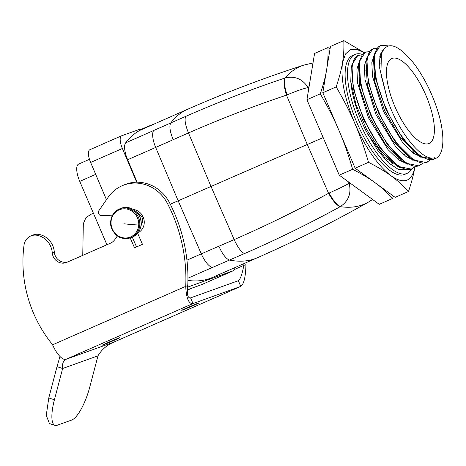 <?xml version="1.0" encoding="UTF-8"?>
<svg xmlns="http://www.w3.org/2000/svg" width="466" height="466" viewBox="0 0 466 466"><rect width="100%" height="100%" fill="white"/><g stroke="black" fill="none" stroke-linecap="round" stroke-linejoin="round"><path stroke-width="0.7" d="M387.578 100.184C398.727 132.624 422.749 162.151 434.749 157.677L434.405 159.005L435.174 158.667A62.764 22.286 66.3 0 0 435.658 158.475A62.764 22.286 66.3 0 0 439.339 116.226C433.724 96.555 425.388 79.15 414.338 64.023C397.853 43.664 386.873 40.321 381.398 53.992L380.903 74.211L387.578 100.184L379.225 66.388L380.151 54.621L384.386 48.225M420.944 156.669L402.746 138.629L386.069 109.813L375.643 78.841L374.32 54.936L373.487 59.112L374.757 81.585L384.613 110.669L400.253 137.592L417.309 154.462L420.944 156.669L433.753 159.29L435.658 158.475M374.32 54.936L380.11 45.773L381.205 45.313L388.318 45.872M430.549 159.85L426.291 162.564L413.482 159.949L395.25 141.862L378.555 112.97L368.14 81.94L366.858 58.209L372.643 49.047L377.087 48.19M423.087 163.129L418.829 165.844L406.02 163.222L387.747 145.083L371.023 116.098L360.632 85.01L359.391 61.483L365.181 52.326L369.625 51.47M379.621 56.968L380.594 57.784M419.452 155.766L419.307 156.669M415.625 166.403L411.362 169.117L398.558 166.496L380.291 148.369L363.567 119.383L353.17 88.29L351.929 64.757L357.719 55.6L362.164 54.743M366.614 59.415L365.95 59.118M351.626 66.603L351.213 68.339L350.776 81.404L351.137 84.812A58.745 20.859 -113.7 0 0 365.88 130.596L377.868 150.658L388.417 162.785L398.267 169.35L406.253 169.548M392.366 163.962L392.529 162.692M364.202 69.393L365.117 70.249M398.395 166.397L398.156 166.979M351.574 66.987L351.224 68.298M365.094 61.652L366.06 62.194M412.521 168.628L411.985 168.843C400.993 174.121 377.967 150.506 364.395 119.564C350.141 88.534 347.91 58.471 358.82 55.139M379.743 56.293L380.705 57.073M419.983 165.354L419.447 165.57C408.338 170.818 385.417 147.145 371.862 116.29C357.643 85.528 355.372 54.965 366.282 51.86M427.444 162.075L426.914 162.29C415.736 167.521 392.873 143.825 379.324 113.017C365.181 82.529 362.798 51.639 373.744 48.586M434.405 159.005L434.376 159.017C422.912 164.119 400.352 140.447 386.786 109.737C372.718 79.459 370.214 48.534 381.205 45.313M413.214 151.555L413.191 153.017M412.538 159.372L412.369 160.158M391.213 163.152L391.341 161.795L391.219 163.152M398.803 158.516L398.675 159.873M397.451 165.826L397.201 166.612M434.749 157.677L435.174 158.667M89.938 149.691A12.366 4.392 66.3 0 0 89.833 149.732L121.597 135.792A12.366 4.392 66.3 0 1 121.696 135.752L139.41 129.391L139.829 130.375A309.174 109.79 66.3 0 0 125.634 142.876A17.312 6.145 66.3 0 0 127.632 159.751L137.097 182.212M121.597 135.792A12.366 4.392 66.3 0 0 122.383 148.503L136.707 182.212M201.819 284.551A12.366 4.392 66.3 0 1 201.72 284.598A12.366 4.392 66.3 0 1 201.621 284.639L233.379 270.699L187.431 287.202M233.379 270.699A12.366 4.392 66.3 0 0 233.478 270.659A12.366 4.392 66.3 0 0 234.887 267.601M150.768 125.639L150.646 125.354L154.368 124.014M187.915 280.404A309.174 109.79 66.3 0 0 212.298 277.515L257.29 257.768A309.174 109.79 -113.7 0 1 229.447 260.069L244.551 253.551C277.142 239.343 309.045 223.715 340.256 206.665L340.291 206.648C337.064 205.296 333.336 200.764 329.107 193.058L328.565 193.303C332.87 200.986 336.767 205.442 340.256 206.665M201.621 284.639L187.151 289.835M89.833 149.732A12.366 4.392 66.3 0 0 90.62 162.442L106.458 199.704M150.646 125.354A19.17 0.437 -23.2 0 1 139.631 129.909M135.676 211.18L141.92 216.655L142.812 216.259M140.988 225.975L142.713 221.164L141.92 216.655M313.001 62.974L303.849 65.094C264.426 77.828 225.73 92.524 187.769 109.184L139.829 130.375M125.634 142.876L185.748 116.354C218.315 102.083 251.436 89.297 285.105 77.991L285.145 77.979C294.861 75.69 302.516 78.894 308.113 87.585C303.582 88.476 296.557 90.917 287.039 94.901M186.942 260.156L201.295 253.854A17.312 6.145 66.3 0 0 212.368 267.472L229.447 260.069C225.958 258.741 222.428 254.127 218.863 246.234L234.182 239.6C237.794 247.498 241.248 252.147 244.551 253.551M323.165 137.581L170.282 204.225M106.918 244.749L79.756 181.379A16.694 5.93 66.3 0 1 78.638 164.084L89.472 159.325M218.863 246.234L201.295 253.854L178.152 200.77L155.685 147.442L173.195 139.684C169.95 131.686 169.123 126.129 170.707 123.012A309.174 109.79 66.3 0 1 187.769 109.184M285.105 77.991C283.439 81.026 283.905 86.74 286.491 95.14L307.216 144.332L328.565 193.303C297.786 210.137 266.325 225.573 234.182 239.6L210.982 186.388L188.462 132.932L173.195 139.684M185.748 116.354C184.338 119.372 185.247 124.9 188.462 132.932C220.593 118.877 253.271 106.277 286.491 95.14L287.039 94.907C284.382 86.554 283.753 80.909 285.145 77.979A303.086 107.629 66.3 0 1 303.849 65.094M342.51 62.636C341.491 69.23 339.376 77.309 336.167 86.88C344.077 100.458 350.304 112.667 354.859 123.496C344.578 98.716 340.465 78.428 342.51 62.63L342.661 61.687C343.722 55.326 344.1 48.301 343.809 40.6L330.458 46.46L326.788 68.659C327.843 62.298 328.221 55.268 327.93 47.573L314.573 53.433L306.931 99.712L339.271 175.164L348.539 181.926L349.145 183.319C351.539 193.279 348.591 201.056 340.291 206.648A303.086 107.629 -113.7 0 0 368.326 202.174C332.264 222.573 295.252 241.103 257.29 257.768M348.539 181.926L379.254 204.335L392.611 198.469L393.397 196.099M350.729 183.522A284.621 101.07 66.3 0 1 349.145 183.319C345.201 185.585 338.526 188.835 329.107 193.058M419.016 141.076A46.379 16.467 -113.7 0 1 391.032 96.392A46.379 16.467 -113.7 0 1 391.79 58.541A46.379 16.467 -113.7 0 1 401.849 60.929A46.379 16.467 -113.7 0 1 429.827 105.619A46.379 16.467 -113.7 0 1 429.07 143.47A46.379 16.467 -113.7 0 1 419.016 141.076M130.212 237.916L134.528 247.825L142.468 244.341L137.645 233.28M246.036 262.707A154.584 144.384 73 0 1 245.931 264.735C245.64 276.955 243.928 284.178 240.782 286.398L238.347 280.713C240.386 279.262 242.209 274.148 243.823 265.375L245.931 264.735M82.75 255.356L83.321 223.686L85.936 217.674L91.208 214.139L93.322 213.492A12.366 11.551 73 0 1 93.497 213.44M91.208 214.139L93.608 213.696M243.91 263.639L243.823 265.375L234.52 269.459M117.403 235.883L114.968 239.407A12.366 11.563 67.4 0 1 110.337 243.252L66.778 262.37A10.823 10.118 67.4 0 1 66.603 262.44A10.823 10.118 67.4 0 1 52.262 252.788A18.553 17.341 67.4 0 0 37.222 235.313A12.366 11.563 67.4 0 0 30.855 235.93A12.366 11.563 67.4 0 0 24.028 245.099A123.671 115.609 67.4 0 0 52.495 344.601L52.582 344.799A18.553 6.588 -113.7 0 0 65.974 359.315L113.751 342.155A18.553 6.588 66.3 0 0 113.902 342.091L240.934 286.334L193.006 303.558L65.974 359.315C63.195 360.824 62.083 363.888 62.63 368.513L54.406 399.787L48.79 397.917L46.256 415.352L49.431 423.547M238.452 280.672L190.571 297.879L193.006 303.558C188.689 304.024 186.266 298.287 185.73 286.357L187.757 285.518C186.697 294.093 187.635 298.211 190.571 297.879M196.932 303.954C204.399 300.535 190.536 306.162 183.872 309.255C176.404 312.669 190.268 307.047 196.932 303.954L198.924 302.952M183.872 309.255L181.88 310.257M117.537 338.799C125.005 335.386 111.141 341.007 104.471 344.1C97.004 347.52 110.873 341.893 117.537 338.799L119.529 337.798M104.471 344.1L102.485 345.102M240.782 286.398L113.751 342.155C106.836 345.149 101.576 349.698 97.982 355.814L89.763 387.089A30.919 8.866 -71.6 0 1 71.723 420.035L57.079 425.295A30.919 8.866 -71.6 0 1 54.988 425.4A30.919 8.866 -71.6 0 1 54.406 399.787M59.974 356.473L57.009 366.643L62.63 368.513L97.982 355.814M57.009 366.643L48.79 397.917M112.533 215.17L101.512 215.63A3.093 2.889 67.4 0 1 98.862 210.696L108.1 197.328A37.099 34.682 67.4 0 1 122.581 185.55L124.608 184.705A37.099 34.682 67.4 0 1 169.461 202.628A154.584 144.507 67.4 0 1 187.757 285.518M122.581 185.55A37.099 34.682 67.4 0 1 167.434 203.473A154.584 144.507 67.4 0 1 185.73 286.357L52.582 344.799M30.855 235.93L32.882 235.091A12.366 11.563 67.4 0 1 39.255 234.468A18.553 17.341 67.4 0 1 54.289 251.943A10.823 10.118 67.4 0 0 67.96 261.851M136.538 246.939L132.28 237.165M133.352 209.496A12.366 11.563 67.4 0 1 144.006 219.661A12.366 11.563 67.4 0 1 138.082 232.738M339.271 175.164L352.628 169.304C361.989 174.08 369.491 178.571 375.142 182.777C380.938 186.918 386.763 192.149 392.611 198.469M368.507 162.331C377.868 167.108 385.37 171.599 391.021 175.81C396.816 179.952 402.641 185.183 408.49 191.503C411.565 182.323 413.627 174.558 414.67 168.203L414.833 167.259L414.664 168.185C411.507 181.874 403.626 184.414 391.021 175.81C377.786 165.506 365.734 148.071 354.859 123.502C359.566 134.266 364.109 147.209 368.507 162.331L355.15 168.191L322.81 92.746L326.631 69.603C325.612 76.197 323.497 84.282 320.288 93.852C328.198 107.43 334.425 119.634 338.98 130.468C343.687 141.233 348.23 154.176 352.628 169.304M330.091 48.68L327.93 47.573M399.548 167.078L399.543 167.399M306.931 99.712L320.288 93.852M411.688 168.989A64.925 23.055 -113.7 0 1 407.15 173.352A64.925 23.055 -113.7 0 1 406.626 173.562A64.925 23.055 -113.7 0 1 359.624 122.436A64.925 23.055 -113.7 0 1 354.958 54.446A64.925 23.055 -113.7 0 1 355.482 54.237A64.925 23.055 -113.7 0 1 362.449 54.388M407.15 173.352L404.768 174.395A64.925 23.055 -113.7 0 1 404.243 174.604A64.925 23.055 -113.7 0 1 357.241 123.484A64.925 23.055 -113.7 0 1 352.581 55.495L354.958 54.446M412.084 150.926A64.925 23.055 -113.7 0 1 412.16 152.225M412.107 159.11A64.925 23.055 -113.7 0 1 412.031 160.024M355.15 168.191L395.133 197.363L408.49 191.503M342.51 62.63L345.516 53.957L350.275 49.751L356.682 49.344L364.377 52.74M364.418 52.716L343.809 40.6M322.81 92.746L336.167 86.88M382.353 50.043L383 50.112M413.482 159.949L409.847 157.735L392.78 140.854L377.145 113.937L367.295 84.87L366.02 62.386L366.858 58.209M380.058 54.959L381.013 55.489M420.693 156.518L420.448 157.118M406.02 163.222L402.379 161.009L385.306 144.116L369.678 117.199L359.834 88.15L358.558 65.659L359.391 61.483M379.126 62.974L379.947 63.737M414.827 152.796L414.658 154.071M413.231 159.791L412.987 160.391M396.688 165.279L394.918 164.282L380.46 150.768L366.532 129.28L355.919 104.401L350.776 81.404M364.202 69.527L365.024 70.29M398.302 166.345L398.057 166.945M392.436 162.622L392.273 163.898M422.971 157.799L413.476 153.232L402.979 143.103L383.454 111.333L372.474 76.319L371.839 62.625L374.594 53.712M415.509 161.079L406.008 156.5L395.512 146.371L375.986 114.601L365.012 79.61L364.377 65.904L367.132 56.986M379.802 56.025L380.78 56.631M408.047 164.352L398.541 159.774L388.038 149.633L368.519 117.863L357.55 82.896L356.909 69.184L359.67 60.26M413.738 151.974L413.61 153.331M412.107 160.054L412.381 159.273L412.113 160.059M400.585 167.626L384.607 157.351L367.855 134.441M90.62 162.442L122.383 148.503M212.368 267.472L187.932 278.196M127.632 159.751L155.685 147.442A17.312 6.145 66.3 0 1 153.687 130.562M95.693 174.383L79.756 181.379M309.121 86.449A284.621 101.07 66.3 0 0 308.113 87.585L308.702 88.983M121.335 208.255A15.46 14.446 70.2 0 1 141.087 224.519A15.46 14.446 70.2 0 1 131.785 237.351C137.365 235.074 140.487 230.775 141.163 224.461C142.305 213.772 130.742 204.364 121.335 208.255L120.042 208.721A15.46 14.446 70.2 0 1 139.794 224.979A15.46 14.446 70.2 0 1 130.492 237.817L131.785 237.351M110.733 221.554A15.46 14.446 70.2 0 1 120.042 208.721C114.461 210.999 111.333 215.298 110.663 221.612C109.51 229.295 117.17 237.171 120.811 237.701C124.073 238.889 127.3 238.93 130.492 237.817M111.054 221.775A14.714 13.747 70.2 0 1 125.837 208.89A14.714 13.747 70.2 0 1 138.717 225.037A14.714 13.747 70.2 0 1 123.933 237.916A14.714 13.747 70.2 0 1 111.054 221.775M123.869 223.773A37.099 5.575 3.8 0 0 138.717 225.037M192.359 287.965L187.134 290.254M167.434 203.473L169.461 202.628M37.222 235.313L39.255 234.468M52.262 252.788L54.289 251.943M394.918 164.282L398.558 166.496M351.929 64.757L351.213 68.339M382.603 50.841L381.864 50.718M419.843 155.999L419.569 156.78M201.72 284.598L233.478 270.659M368.326 202.174L372.608 199.489M380.157 63.644L379.138 64.092M365.426 70.11L364.208 70.646M412.323 150.821L411.105 151.357M404.861 154.095L403.643 154.63M389.931 160.648L388.714 161.184M54.988 425.4L49.367 423.524"/></g></svg>
